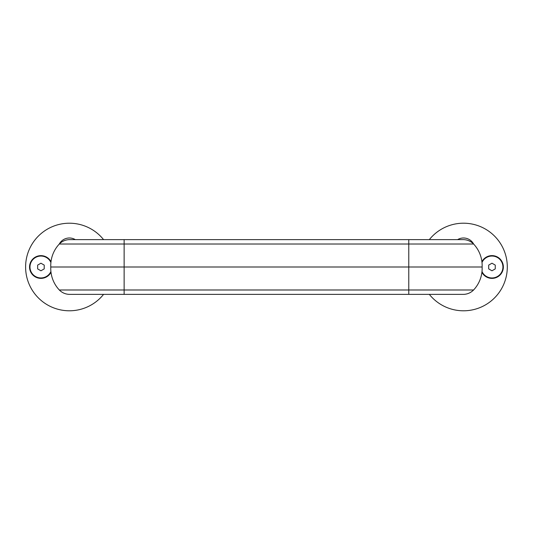 <?xml version="1.0" encoding="UTF-8"?>
<svg xmlns="http://www.w3.org/2000/svg" width="534" height="534" viewBox="0 0 534 534"><rect width="100%" height="100%" fill="white"/><g stroke="black" fill="none" stroke-linecap="round" stroke-linejoin="round"><path stroke-width="0.8" d="M408.77 239.632L69.393 239.632A14.451 14.451 0 0 0 59.321 244.011L473.585 244.011A14.451 14.451 0 0 0 463.512 239.632L408.77 239.632L408.77 294.368L463.512 294.368A14.451 14.451 0 0 0 473.585 289.989A14.451 14.451 0 0 1 463.512 294.368M59.321 244.011A31.526 31.526 0 0 0 50.783 267A31.526 31.526 0 0 0 59.321 289.989L473.585 289.989A31.526 31.526 0 0 0 482.122 267L124.135 267L124.135 294.368L408.77 294.368M473.585 244.011A31.526 31.526 0 0 1 482.122 267M50.783 267L124.135 267L124.135 239.632M69.393 294.368A14.451 14.451 0 0 1 59.321 289.989A14.451 14.451 0 0 0 69.393 294.368L124.135 294.368M50.997 261.687A11.388 11.388 0 0 0 29.697 268.836A11.388 11.388 0 0 0 50.997 272.313M75.314 239.632A11.494 11.494 0 0 0 59.241 244.098M103.576 239.632A43.788 43.788 0 0 0 39.589 234.92A43.788 43.788 0 0 0 39.589 299.08A43.788 43.788 0 0 0 103.576 294.368M40.931 263.209L37.647 265.104L37.647 268.896L40.931 270.791L44.215 268.896L44.215 265.104L40.931 263.209M481.995 262.494A10.947 10.947 0 0 1 502.814 265.458A10.947 10.947 0 0 1 481.995 271.506M491.974 270.791L495.258 268.896L495.258 265.104L491.974 263.209L488.69 265.104L488.69 268.896L491.974 270.791M50.91 271.506A10.947 10.947 0 0 1 34.176 275.617A10.947 10.947 0 0 1 34.176 258.383A10.947 10.947 0 0 1 50.91 262.494M481.902 272.313A11.388 11.388 0 0 0 499.183 275.811A11.388 11.388 0 0 0 499.183 258.189A11.388 11.388 0 0 0 481.902 261.687M429.323 294.368A43.788 43.788 0 0 0 507.3 267A43.788 43.788 0 0 0 429.323 239.632M473.665 244.098A11.494 11.494 0 0 0 457.591 239.632"/></g></svg>
